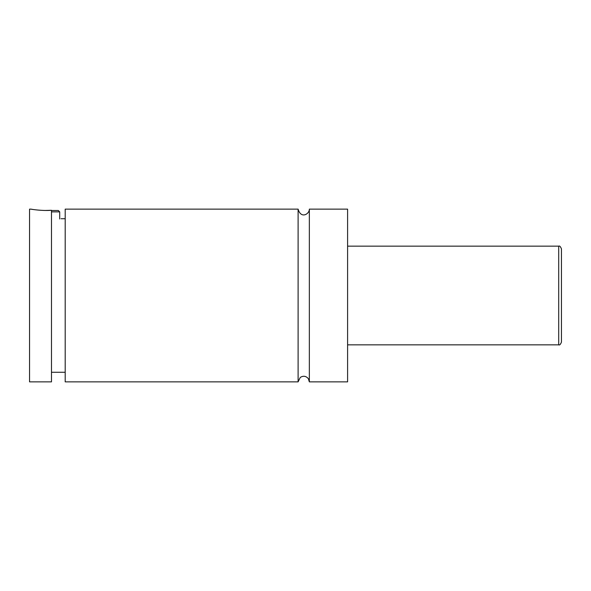 <?xml version="1.0" encoding="UTF-8"?>
<svg xmlns="http://www.w3.org/2000/svg" width="591" height="591" viewBox="0 0 591 591"><rect width="100%" height="100%" fill="white"/><g stroke="black" fill="none" stroke-linecap="round" stroke-linejoin="round"><path stroke-width="0.89" d="M298.108 381.867L300.265 377.442C303.316 375.536 306.02 375.95 308.362 378.683L309.344 381.867L309.344 209.133C309.588 213.802 301.085 219.446 298.108 209.133L65.195 209.133L65.195 381.867L298.108 381.867L298.108 209.133M51.483 210.507L58.339 210.507L59.706 211.874L51.483 211.874M59.706 211.874L59.706 218.988M32.557 209.406L30.924 209.133C30.525 209.155 42.109 211.098 51.483 210.285L45.418 210.462M51.483 220.029C64.042 218.448 64.042 218.448 51.483 220.029M561.45 295.5L561.45 342.108C560.497 344.472 559.581 345.388 558.709 344.849L558.709 246.151C559.581 245.612 560.497 246.528 561.45 248.892L561.45 295.5M309.344 381.867L347.597 381.867L347.597 209.133L309.344 209.133M51.483 210.285L51.483 381.867L29.55 381.867L29.55 209.133L30.924 209.133M558.709 246.151L347.597 246.151M558.709 344.849L347.597 344.849M65.195 218.729L61.08 218.729M65.195 372.271L51.483 372.271"/></g></svg>
